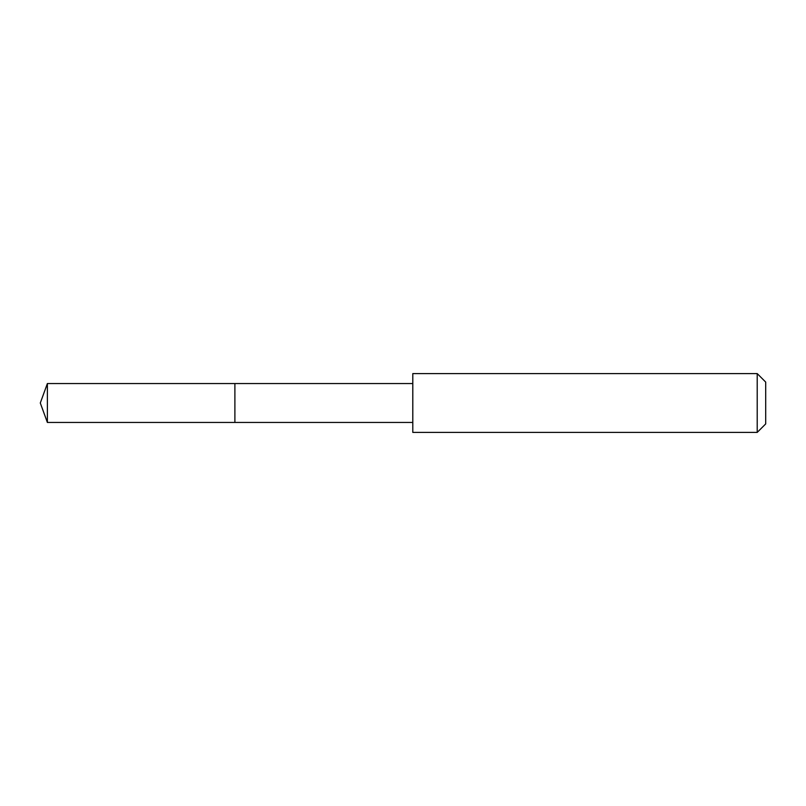 <?xml version="1.0" encoding="UTF-8"?>
<svg xmlns="http://www.w3.org/2000/svg" width="806" height="806" viewBox="0 0 806 806"><rect width="100%" height="100%" fill="white"/><g stroke="black" fill="none" stroke-linecap="round" stroke-linejoin="round"><path stroke-width="1.21" d="M234.889 422.455L234.889 383.545L47.383 383.545L47.383 422.455L234.889 422.455L234.889 383.545L412.783 383.555L412.783 422.445L47.383 422.455L40.3 403L47.383 422.455M412.803 405.851L412.803 432.409L757.207 432.409L757.207 373.591L412.803 373.591L412.803 405.851M757.207 373.591L765.7 382.084L765.7 423.916L757.207 432.409M40.3 403L47.383 383.545M412.783 422.445L412.803 432.409M412.783 383.555L412.803 373.591"/></g></svg>
